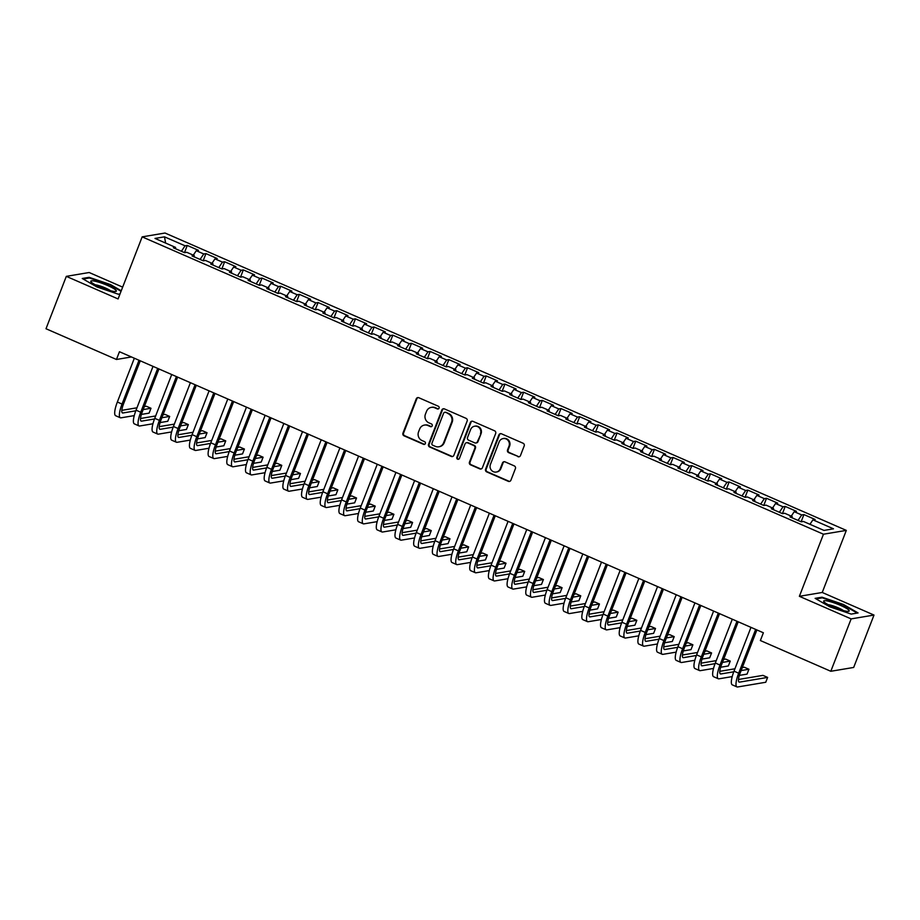 <?xml version="1.0" encoding="UTF-8"?>
<svg xmlns="http://www.w3.org/2000/svg" width="920" height="920" viewBox="0 0 920 920"><rect width="100%" height="100%" fill="white"/><g stroke="black" fill="none" stroke-linecap="round" stroke-linejoin="round"><path stroke-width="1.38" d="M439.081 408.135A1.449 1.38 -99.5 0 0 438.322 406.237L418.83 397.739A2.07 1.978 -99.5 0 0 416.254 398.843L402.96 433.113A2.07 1.978 -99.5 0 0 404.053 435.827L423.545 444.325A1.449 1.38 -99.5 0 0 425.35 443.555A1.449 1.38 -99.5 0 0 424.58 441.657L422.061 440.565A6.624 6.313 -99.5 0 1 418.554 431.905L419.658 429.053A6.624 6.313 -99.5 0 1 427.892 425.511L430.41 426.615A1.449 1.38 -99.5 0 0 432.216 425.845A1.449 1.38 -99.5 0 0 431.445 423.947L428.927 422.855A6.624 6.313 -99.5 0 1 425.419 414.195L426.535 411.343A6.624 6.313 -99.5 0 1 434.757 407.801L437.287 408.905A1.449 1.38 -99.5 0 0 439.081 408.135M517.891 456.676A2.07 1.978 -99.5 0 0 520.467 455.572L524.193 445.947A2.07 1.978 -99.5 0 0 523.101 443.244L501.457 433.803A2.07 1.978 -99.5 0 0 498.881 434.907L485.587 469.177A2.07 1.978 -99.5 0 0 486.691 471.891L508.334 481.332A2.07 1.978 -99.5 0 0 510.899 480.228L515.407 468.613A2.07 1.978 -99.5 0 0 514.314 465.911L505.046 461.863A2.07 1.978 -99.5 0 0 502.481 462.967L500.238 468.728A5.531 5.278 -99.5 0 1 491.222 470.005A5.531 5.278 -99.5 0 1 490.429 464.45L499.18 441.876A5.531 5.278 -99.5 0 1 508.197 440.611A5.531 5.278 -99.5 0 1 509.001 446.166L507.541 449.926A2.07 1.978 -99.5 0 0 508.633 452.628L518.512 456.573A2.07 1.978 -99.5 0 0 519.283 456.734M851.138 618.895L874 615.066L822.238 592.469L799.376 596.309L851.138 618.895L830.817 671.278L760.369 640.527L763.381 632.776L119.462 351.728L116.449 359.478L131.468 356.96M799.376 596.309L823.457 534.221L142.163 236.865L165.025 233.024L846.319 530.391L823.457 534.221M122.659 287.132L89.182 272.515L66.32 276.356L118.082 298.942L142.163 236.865M66.32 276.356L46 328.739L116.449 359.478M467.153 421.049A2.07 1.978 -99.5 0 0 466.06 418.347L444.417 408.905A2.07 1.978 -99.5 0 0 441.841 410.009L428.547 444.279A2.07 1.978 -99.5 0 0 429.64 446.993L451.283 456.435A2.07 1.978 -99.5 0 0 453.859 455.331L467.153 421.049M472.937 421.348L494.58 430.801A2.07 1.978 -99.5 0 1 495.673 433.504L482.379 467.785A2.07 1.978 -99.5 0 1 479.803 468.889L470.546 464.841A2.07 1.978 -99.5 0 1 469.453 462.139L474.846 448.235A2.07 1.978 -99.5 0 0 473.742 445.533L467.601 442.853A2.07 1.978 -99.5 0 0 465.025 443.957L459.413 458.424A1.449 1.38 -99.5 0 1 457.056 458.758A1.449 1.38 -99.5 0 1 456.849 457.309L470.361 422.452A2.07 1.978 -99.5 0 1 472.937 421.348M184.483 252.62L187.266 245.444L185.07 245.812L164.519 236.842L154.997 238.429L175.559 247.399L173.362 247.767L184.575 252.666L186.76 252.298L194.235 255.564L192.05 255.933L203.262 260.82L205.447 260.452L212.922 263.718L210.737 264.086L221.939 268.973L224.135 268.605L231.61 271.871L229.413 272.239L240.626 277.138L242.822 276.77L250.297 280.025L248.101 280.393L259.313 285.292L261.51 284.924L268.985 288.178L266.788 288.546L278.001 293.445L280.197 293.077L287.672 296.343L285.476 296.711L296.688 301.599L298.885 301.231L306.36 304.497L304.163 304.865L315.376 309.752L317.572 309.384L325.047 312.65L322.851 313.018L334.063 317.917L336.26 317.549L343.723 320.804L341.538 321.172L352.751 326.071L354.936 325.703L362.411 328.957L360.226 329.325L371.438 334.224L373.623 333.856L381.098 337.122L378.902 337.49L390.114 342.378L392.311 342.01L399.786 345.276L397.589 345.644L408.802 350.531L410.998 350.163L418.473 353.429L416.277 353.797L427.489 358.697L429.686 358.328L437.161 361.583L434.964 361.951L446.177 366.85L448.373 366.482L455.848 369.736L453.652 370.104L464.864 375.003L467.061 374.635L474.536 377.901L472.339 378.269L483.552 383.157L485.748 382.789L493.223 386.055L491.027 386.423L502.239 391.31L504.424 390.942L511.899 394.209L509.714 394.577L520.927 399.475L523.112 399.107L530.587 402.362L528.402 402.73L539.603 407.629L541.799 407.261L549.274 410.515L547.078 410.883L558.29 415.782L560.487 415.414L567.962 418.68L565.765 419.048L576.978 423.936L579.174 423.568L586.649 426.834L584.453 427.202L595.665 432.089L597.862 431.721L605.337 434.987L603.14 435.355L614.353 440.254L616.549 439.886L624.024 443.141L621.828 443.509L633.04 448.408L635.237 448.04L642.712 451.294L640.515 451.662L651.728 456.561L653.924 456.193L661.388 459.459L659.203 459.827L670.415 464.715L672.6 464.347L680.075 467.613L677.89 467.981L689.103 472.868L691.288 472.5L698.763 475.766L696.567 476.134L707.779 481.034L709.975 480.666L717.45 483.92L715.254 484.288L726.466 489.187L728.663 488.819L736.138 492.073L733.942 492.441L745.154 497.341L747.35 496.972L754.825 500.238L752.629 500.606L763.841 505.494L766.038 505.126L773.513 508.392L771.317 508.76L782.529 513.647L784.725 513.279L792.2 516.545L790.004 516.913L801.216 521.812L803.413 521.444L823.963 530.414L833.474 528.816L812.923 519.846L809.945 524.297M187.266 245.444L198.478 250.332L196.282 250.7L203.757 253.966L200.088 259.44M203.159 260.786L205.953 253.598L203.757 253.966M205.953 253.598L217.166 258.486L214.969 258.853L222.444 262.119L218.776 267.593M221.846 268.939L224.641 261.752L222.444 262.119M224.641 261.752L235.853 266.65L233.657 267.018L241.132 270.273L237.463 275.747M240.534 277.092L243.328 269.905L241.132 270.273M243.328 269.905L254.529 274.804L252.344 275.172L259.82 278.426L256.139 283.9M259.221 285.246L262.005 278.058L259.82 278.426M262.005 278.058L273.217 282.957L271.032 283.325L278.507 286.591L274.827 292.065M277.909 293.399L280.692 286.223L278.507 286.591M280.692 286.223L291.904 291.111L289.708 291.479L297.183 294.745L293.514 300.219M296.596 301.565L299.379 294.377L297.183 294.745M299.379 294.377L310.592 299.264L308.395 299.632L315.87 302.898L312.202 308.372M315.284 309.718L318.067 302.53L315.87 302.898M318.067 302.53L329.279 307.429L327.083 307.797L334.558 311.052L330.889 316.526M333.971 317.872L336.754 310.684L334.558 311.052M336.754 310.684L347.967 315.583L345.77 315.951L353.245 319.205L349.577 324.679M352.647 326.025L355.442 318.837L353.245 319.205M355.442 318.837L366.654 323.736L364.458 324.104L371.933 327.37L368.264 332.844M371.335 334.178L374.129 327.002L371.933 327.37M374.129 327.002L385.342 331.89L383.145 332.258L390.62 335.524L386.952 340.998M390.022 342.343L392.817 335.156L390.62 335.524M392.817 335.156L404.018 340.043L401.833 340.411L409.308 343.678L405.639 349.151M408.71 350.497L411.493 343.309L409.308 343.678M411.493 343.309L422.705 348.209L420.52 348.577L427.995 351.831L424.315 357.305M427.397 358.65L430.18 351.463L427.995 351.831M430.18 351.463L441.393 356.362L439.197 356.73L446.671 359.984L443.003 365.459M446.085 366.804L448.868 359.616L446.671 359.984M448.868 359.616L460.08 364.516L457.884 364.883L465.359 368.149L461.69 373.623M464.772 374.957L467.555 367.781L465.359 368.149M467.555 367.781L478.768 372.669L476.572 373.037L484.046 376.303L480.378 381.777M483.46 383.122L486.243 375.935L484.046 376.303M486.243 375.935L497.455 380.822L495.259 381.19L502.734 384.456L499.065 389.93M502.147 391.276L504.93 384.088L502.734 384.456M504.93 384.088L516.143 388.987L513.947 389.355L521.422 392.61L517.753 398.084M520.823 399.429L523.618 392.242L521.422 392.61M523.618 392.242L534.83 397.141L532.634 397.509L540.109 400.763L536.441 406.237M539.511 407.583L542.305 400.395L540.109 400.763M542.305 400.395L553.518 405.294L551.322 405.662L558.797 408.928L555.128 414.402M558.198 415.736L560.981 408.56L558.797 408.928M560.981 408.56L572.194 413.448L570.009 413.816L577.484 417.082L573.804 422.556M576.886 423.901L579.669 416.714L577.484 417.082M579.669 416.714L590.881 421.601L588.697 421.969L596.16 425.235L592.491 430.709M595.573 432.055L598.356 424.867L596.16 425.235M598.356 424.867L609.569 429.766L607.372 430.134L614.847 433.389L611.179 438.863M614.261 440.209L617.044 433.021L614.847 433.389M617.044 433.021L628.256 437.92L626.06 438.288L633.535 441.542L629.866 447.016M632.948 448.362L635.731 441.174L633.535 441.542M635.731 441.174L646.944 446.073L644.747 446.441L652.222 449.707L648.554 455.181M651.636 456.515L654.419 449.339L652.222 449.707M654.419 449.339L665.631 454.227L663.435 454.595L670.91 457.861L667.241 463.335M670.312 464.68L673.106 457.493L670.91 457.861M673.106 457.493L684.319 462.38L682.122 462.748L689.597 466.014L685.929 471.488M688.999 472.834L691.794 465.647L689.597 466.014M691.794 465.647L703.006 470.546L700.81 470.913L708.285 474.168L704.616 479.642M707.687 480.987L710.481 473.8L708.285 474.168M710.481 473.8L721.682 478.699L719.497 479.067L726.972 482.322L723.293 487.796M726.374 489.141L729.157 481.953L726.972 482.322M729.157 481.953L740.37 486.852L738.185 487.22L745.66 490.486L741.98 495.96M745.062 497.294L747.845 490.118L745.66 490.486M747.845 490.118L759.057 495.006L756.861 495.374L764.336 498.64L760.668 504.114M763.749 505.459L766.532 498.272L764.336 498.64M766.532 498.272L777.745 503.159L775.548 503.527L783.023 506.793L779.355 512.267M782.437 513.613L785.22 506.425L783.023 506.793M785.22 506.425L796.432 511.324L794.236 511.692L801.711 514.947L798.043 520.421M801.124 521.766L803.907 514.579L801.711 514.947M803.907 514.579L815.12 519.478L812.923 519.846M792.2 516.545L792.097 517.833M773.513 508.392L773.421 509.668M794.236 511.692L791.257 516.131M754.825 500.238L754.733 501.515M775.548 503.527L772.57 507.978M736.138 492.073L736.046 493.361M756.861 495.374L753.882 499.824M717.45 483.92L717.358 485.208M738.185 487.22L735.195 491.671M698.763 475.766L698.671 477.054M719.497 479.067L716.507 483.517M680.075 467.613L679.983 468.901M700.81 470.913L697.82 475.352M661.388 459.459L661.296 460.736M682.122 462.748L679.144 467.199M642.712 451.294L642.608 452.582M663.435 454.595L660.456 459.046M624.024 443.141L623.932 444.429M644.747 446.441L641.769 450.892M605.337 434.987L605.245 436.275M626.06 438.288L623.081 442.738M586.649 426.834L586.558 428.122M607.372 430.134L604.394 434.573M567.962 418.68L567.87 419.957M588.697 421.969L585.707 426.42M549.274 410.515L549.183 411.803M570.009 413.816L567.019 418.266M530.587 402.362L530.495 403.65M551.322 405.662L548.332 410.113M511.899 394.209L511.807 395.497M532.634 397.509L529.655 401.959M493.223 386.055L493.12 387.343M513.947 389.355L510.968 393.794M474.536 377.901L474.433 379.178M495.259 381.19L492.28 385.641M455.848 369.736L455.756 371.024M476.572 373.037L473.593 377.487M437.161 361.583L437.069 362.871M457.884 364.883L454.905 369.334M418.473 353.429L418.381 354.717M439.197 356.73L436.218 361.18M399.786 345.276L399.694 346.564M420.52 348.577L417.53 353.016M381.098 337.122L381.006 338.399M401.833 340.411L398.843 344.862M362.411 328.957L362.319 330.245M383.145 332.258L380.155 336.709M343.723 320.804L343.631 322.092M364.458 324.104L361.479 328.555M325.047 312.65L324.944 313.938M345.77 315.951L342.792 320.401M306.36 304.497L306.268 305.785M327.083 307.797L324.104 312.236M287.672 296.343L287.58 297.62M308.395 299.632L305.417 304.083M268.985 288.178L268.893 289.466M289.708 291.479L286.729 295.929M250.297 280.025L250.205 281.313M271.032 283.325L268.042 287.776M231.61 271.871L231.518 273.159M252.344 275.172L249.355 279.623M212.922 263.718L212.83 265.006M233.657 267.018L230.667 271.457M194.235 255.564L194.143 256.841M214.969 258.853L211.991 263.304M175.559 247.399L175.455 248.687M196.282 250.7L193.303 255.15M830.817 671.278L853.679 667.448L874 615.066M822.238 592.469L846.319 530.391M164.519 236.842L165.6 243.064M185.07 245.812L181.401 251.286M121.245 290.777L110.607 284.613L89.136 277.322L82.248 278.484L96.841 286.925L118.312 294.216L120.025 293.928M822.008 597.195L815.12 598.345L829.713 606.797L851.184 614.088L858.072 612.938L843.479 604.486L822.008 597.195L821.709 597.942M438.345 408.917A1.449 1.38 -99.5 0 1 437.897 408.802L435.378 407.698A6.624 6.313 -99.5 0 0 431.917 407.272L431.308 407.376M424.43 425.086L425.051 424.982A6.624 6.313 -99.5 0 1 428.513 425.408L431.031 426.512A1.449 1.38 -99.5 0 0 431.48 426.627M418.059 397.578A2.07 1.978 -99.5 0 0 416.875 398.739L403.581 433.009A2.07 1.978 -99.5 0 0 404.673 435.723L424.166 444.222A1.449 1.38 -99.5 0 0 424.603 444.337M443.647 408.744A2.07 1.978 -99.5 0 0 442.462 409.906L429.168 444.176A2.07 1.978 -99.5 0 0 430.261 446.89L451.904 456.331A2.07 1.978 -99.5 0 0 452.674 456.492M445.395 412.447A1.449 1.38 -99.5 0 0 443.601 413.218L431.928 443.313A1.449 1.38 -99.5 0 0 432.699 445.199L435.355 446.361A6.624 6.313 -99.5 0 0 443.589 442.83L451.57 422.268A6.624 6.313 -99.5 0 0 448.063 413.609L446.016 412.344A1.449 1.38 -99.5 0 0 445.257 412.252L444.647 412.355M438.817 446.798L439.426 446.694A6.624 6.313 -99.5 0 0 444.21 442.727L443.589 442.83M446.016 412.344L448.672 413.505A6.624 6.313 -99.5 0 1 452.18 422.165L444.21 442.727M466.52 442.716L467.141 442.612A2.07 1.978 -99.5 0 1 468.222 442.75L474.363 445.429A2.07 1.978 -99.5 0 1 475.456 448.132L470.074 462.035A2.07 1.978 -99.5 0 0 471.166 464.738L480.424 468.786A2.07 1.978 -99.5 0 0 481.194 468.947M472.167 421.187A2.07 1.978 -99.5 0 0 470.982 422.349L457.47 457.205A1.449 1.38 -99.5 0 0 458.678 459.206M480.435 433.815A5.531 5.278 -99.5 0 0 474.616 426.213A5.531 5.278 -99.5 0 0 470.626 429.525L467.544 437.483A2.07 1.978 -99.5 0 0 468.636 440.185L474.777 442.865A2.07 1.978 -99.5 0 0 477.353 441.761L481.056 433.711A5.531 5.278 -99.5 0 0 475.237 426.109L474.616 426.213M475.858 443.003L476.479 442.899A2.07 1.978 -99.5 0 0 477.974 441.657L477.353 441.761M481.056 433.711L477.974 441.657M503.171 438.564L503.792 438.46A5.531 5.278 -99.5 0 1 509.611 446.062L508.15 449.822A2.07 1.978 -99.5 0 0 509.254 452.525L518.512 456.573M496.248 472.041L496.869 471.937A5.531 5.278 -99.5 0 0 500.859 468.625L500.238 468.728M504.286 461.702A2.07 1.978 -99.5 0 0 503.091 462.863L500.859 468.625M500.687 433.642A2.07 1.978 -99.5 0 0 499.502 434.803L486.208 469.073A2.07 1.978 -99.5 0 0 487.301 471.787L508.944 481.229A2.07 1.978 -99.5 0 0 509.714 481.39M88.849 278.07L89.136 277.322M134.251 415.61L121.014 417.829A15.801 3.99 -66.4 0 1 120.336 417.76L115.667 415.725A15.801 3.99 -66.4 0 1 117.357 402.017L134.343 358.225M120.336 417.76A15.801 3.99 -66.4 0 1 122.026 404.064L139.012 360.26M140.254 360.801L123.567 403.799A10.534 2.656 113.6 0 0 122.452 412.942A10.534 2.656 113.6 0 0 122.9 412.988L135.792 410.815M143.175 409.584L150.983 408.273L146.314 406.237L144.348 406.559M121.831 410.343L136.965 407.801M150.983 408.273L149.109 413.126L141.404 414.414M152.939 423.763L139.702 425.994A15.801 3.99 -66.4 0 1 139.023 425.925L134.355 423.878A15.801 3.99 -66.4 0 1 136.045 410.182L153.03 366.378M139.023 425.925A15.801 3.99 -66.4 0 1 140.714 412.217L157.699 368.414M158.941 368.954L142.255 411.953A10.534 2.656 113.6 0 0 141.128 421.095A10.534 2.656 113.6 0 0 141.588 421.141L154.48 418.979M161.862 417.737L169.671 416.426L165.002 414.391L163.036 414.713M140.518 418.496L155.652 415.955M169.671 416.426L167.785 421.279L160.091 422.567M171.626 431.928L158.389 434.148A15.801 3.99 -66.4 0 1 157.711 434.079L153.042 432.043A15.801 3.99 -66.4 0 1 154.732 418.335L171.718 374.532M157.711 434.079A15.801 3.99 -66.4 0 1 159.401 420.371L176.387 376.567M177.617 377.108L160.942 420.118A10.534 2.656 113.6 0 0 159.815 429.249A10.534 2.656 113.6 0 0 160.275 429.295L173.167 427.133M180.55 425.891L188.358 424.58L183.689 422.544L181.723 422.878M159.206 426.65L174.34 424.108M188.358 424.58L186.472 429.433L178.767 430.721M116.104 290.409A13.696 2.151 21.2 0 0 100.981 282.923A13.696 2.151 21.2 0 0 91.045 281.911A13.696 2.151 21.2 0 0 91.08 281.957A13.696 2.151 21.2 0 0 102.798 288.167A13.696 2.151 21.2 0 0 115.632 291.479A13.696 2.151 21.2 0 0 116.104 290.409M110.538 290.72A9.373 1.472 21.2 0 0 103.212 287.086A9.373 1.472 21.2 0 0 95.358 284.832M83.191 279.024L89.435 277.978L110.251 285.039L121.049 291.295M848.976 610.282A13.696 2.151 21.2 0 0 833.853 602.795A13.696 2.151 21.2 0 0 823.918 601.772A13.696 2.151 21.2 0 0 823.952 601.818A13.696 2.151 21.2 0 0 835.67 608.039A13.696 2.151 21.2 0 0 848.505 611.34A13.696 2.151 21.2 0 0 848.976 610.282M843.41 610.581A9.373 1.472 21.2 0 0 836.084 606.947A9.373 1.472 21.2 0 0 828.23 604.705M816.063 598.897L822.307 597.839L843.111 604.911L857.221 613.077M190.314 440.082L177.077 442.301A15.801 3.99 -66.4 0 1 176.398 442.232L171.73 440.197A15.801 3.99 -66.4 0 1 173.408 426.489L190.405 382.685M176.398 442.232A15.801 3.99 -66.4 0 1 178.089 428.524L195.074 384.721M196.305 385.261L179.63 428.272A10.534 2.656 113.6 0 0 178.503 437.402A10.534 2.656 113.6 0 0 178.952 437.448L191.855 435.286M199.237 434.044L207.046 432.733L202.377 430.698L200.41 431.031M177.893 434.803L193.016 432.273M207.046 432.733L205.16 437.586L197.455 438.886M209.001 448.235L195.764 450.455A15.801 3.99 -66.4 0 1 195.086 450.386L190.417 448.35A15.801 3.99 -66.4 0 1 192.096 434.642L209.093 390.839M195.086 450.386A15.801 3.99 -66.4 0 1 196.776 436.678L213.762 392.886M214.992 393.426L198.317 436.425A10.534 2.656 113.6 0 0 197.19 445.556A10.534 2.656 113.6 0 0 197.639 445.602L210.542 443.44M217.925 442.209L225.733 440.898L221.053 438.851L219.098 439.185M196.57 442.968L211.703 440.427M225.733 440.898L223.847 445.74L216.142 447.039M227.689 456.389L214.452 458.608A15.801 3.99 -66.4 0 1 213.773 458.539L209.093 456.504A15.801 3.99 -66.4 0 1 210.783 442.796L227.78 399.004M213.773 458.539A15.801 3.99 -66.4 0 1 215.452 444.843L232.449 401.039M233.68 401.58L217.005 444.578A10.534 2.656 113.6 0 0 215.878 453.721A10.534 2.656 113.6 0 0 216.327 453.767L229.23 451.593M236.612 450.363L244.421 449.052L239.74 447.016L237.785 447.338M215.257 451.122L230.391 448.58M244.421 449.052L242.535 453.905L234.83 455.193M246.364 464.542L233.139 466.773A15.801 3.99 -66.4 0 1 232.461 466.704L227.78 464.657A15.801 3.99 -66.4 0 1 229.471 450.961L246.456 407.157M232.461 466.704A15.801 3.99 -66.4 0 1 234.14 452.996L251.137 409.193M252.367 409.733L235.692 452.732A10.534 2.656 113.6 0 0 234.565 461.874A10.534 2.656 113.6 0 0 235.014 461.921L247.917 459.758M255.3 458.516L263.097 457.205L258.428 455.17L256.461 455.492M233.944 459.275L249.078 456.734M263.097 457.205L261.222 462.058L253.517 463.346M265.052 472.707L251.815 474.927A15.801 3.99 -66.4 0 1 251.137 474.858L246.468 472.822A15.801 3.99 -66.4 0 1 248.158 459.114L265.144 415.311M251.137 474.858A15.801 3.99 -66.4 0 1 252.827 461.15L269.813 417.346M271.055 417.887L254.38 460.885A10.534 2.656 113.6 0 0 253.253 470.028A10.534 2.656 113.6 0 0 253.702 470.074L266.604 467.912M273.987 466.67L281.784 465.359L277.115 463.323L275.149 463.657M252.632 467.429L267.766 464.887M281.784 465.359L279.91 470.212L272.205 471.5M283.739 480.861L270.503 483.08A15.801 3.99 -66.4 0 1 269.825 483.011L265.155 480.976A15.801 3.99 -66.4 0 1 266.846 467.268L283.832 423.464M269.825 483.011A15.801 3.99 -66.4 0 1 271.515 469.303L288.5 425.5M289.742 426.041L273.056 469.05A10.534 2.656 113.6 0 0 271.94 478.181A10.534 2.656 113.6 0 0 272.389 478.227L285.28 476.065M292.663 474.823L300.472 473.512L295.803 471.477L293.836 471.81M271.32 475.582L286.453 473.053M300.472 473.512L298.597 478.365L290.892 479.665M302.427 489.014L289.19 491.234A15.801 3.99 -66.4 0 1 288.512 491.165L283.843 489.129A15.801 3.99 -66.4 0 1 285.533 475.421L302.519 431.618M288.512 491.165A15.801 3.99 -66.4 0 1 290.202 477.457L307.188 433.665M308.43 434.205L291.743 477.204A10.534 2.656 113.6 0 0 290.616 486.335A10.534 2.656 113.6 0 0 291.077 486.381L303.968 484.219M311.351 482.988L319.159 481.678L314.49 479.63L312.524 479.964M290.007 483.736L305.141 481.206M319.159 481.678L317.273 486.519L309.58 487.818M321.115 497.168L307.878 499.387A15.801 3.99 -66.4 0 1 307.199 499.318L302.53 497.283A15.801 3.99 -66.4 0 1 304.221 483.575L321.207 439.783M307.199 499.318A15.801 3.99 -66.4 0 1 308.89 485.622L325.875 441.818M327.117 442.359L310.431 485.357A10.534 2.656 113.6 0 0 309.304 494.5A10.534 2.656 113.6 0 0 309.764 494.546L322.655 492.372M330.038 491.142L337.847 489.831L333.178 487.796L331.211 488.117M308.695 491.901L323.828 489.359M337.847 489.831L335.961 494.684L328.256 495.972M339.802 505.322L326.565 507.541A15.801 3.99 -66.4 0 1 325.887 507.483L321.218 505.436A15.801 3.99 -66.4 0 1 322.897 491.74L339.894 447.936M325.887 507.483A15.801 3.99 -66.4 0 1 327.577 493.775L344.563 449.972M345.793 450.512L329.118 493.511A10.534 2.656 113.6 0 0 327.991 502.653A10.534 2.656 113.6 0 0 328.452 502.699L341.343 500.537M348.726 499.296L356.534 497.984L351.865 495.949L349.899 496.271M327.382 500.054L342.504 497.513M356.534 497.984L354.648 502.837L346.943 504.125M358.49 513.486L345.253 515.706A15.801 3.99 -66.4 0 1 344.574 515.637L339.905 513.601A15.801 3.99 -66.4 0 1 341.584 499.893L358.581 456.09M344.574 515.637A15.801 3.99 -66.4 0 1 346.265 501.929L363.25 458.125M364.481 458.666L347.806 501.664A10.534 2.656 113.6 0 0 346.679 510.807A10.534 2.656 113.6 0 0 347.127 510.853L360.03 508.691M367.413 507.449L375.222 506.138L370.541 504.102L368.586 504.436M346.058 508.208L361.192 505.666M375.222 506.138L373.336 510.991L365.631 512.279M377.177 521.64L363.94 523.859A15.801 3.99 -66.4 0 1 363.262 523.79L358.593 521.755A15.801 3.99 -66.4 0 1 360.272 508.047L377.269 464.243M363.262 523.79A15.801 3.99 -66.4 0 1 364.941 510.082L381.938 466.279M383.168 466.819L366.493 509.829A10.534 2.656 113.6 0 0 365.366 518.96A10.534 2.656 113.6 0 0 365.815 519.006L378.718 516.844M386.101 515.602L393.909 514.291L389.229 512.256L387.274 512.589M364.745 516.361L379.879 513.832M393.909 514.291L392.023 519.144L384.318 520.444M395.864 529.793L382.628 532.013A15.801 3.99 -66.4 0 1 381.949 531.944L377.269 529.909A15.801 3.99 -66.4 0 1 378.959 516.2L395.945 472.397M381.949 531.944A15.801 3.99 -66.4 0 1 383.628 518.236L400.625 474.444M401.856 474.984L385.181 517.983A10.534 2.656 113.6 0 0 384.054 527.114A10.534 2.656 113.6 0 0 384.502 527.16L397.405 524.998M404.788 523.767L412.585 522.457L407.916 520.409L405.95 520.743M383.433 524.515L398.567 521.985M412.585 522.457L410.711 527.298L403.006 528.597M414.541 537.947L401.304 540.166A15.801 3.99 -66.4 0 1 400.637 540.097L395.956 538.062A15.801 3.99 -66.4 0 1 397.647 524.354L414.632 480.562M400.637 540.097A15.801 3.99 -66.4 0 1 402.316 526.401L419.313 482.597M420.543 483.138L403.868 526.136A10.534 2.656 113.6 0 0 402.741 535.279A10.534 2.656 113.6 0 0 403.19 535.325L416.093 533.151M423.476 531.921L431.273 530.61L426.604 528.574L424.637 528.896M402.12 532.68L417.254 530.139M431.273 530.61L429.398 535.463L421.693 536.751M433.228 546.101L419.991 548.32A15.801 3.99 -66.4 0 1 419.313 548.262L414.644 546.216A15.801 3.99 -66.4 0 1 416.334 532.519L433.32 488.716M419.313 548.262A15.801 3.99 -66.4 0 1 421.003 534.554L437.989 490.751M439.231 491.291L422.544 534.29A10.534 2.656 113.6 0 0 421.429 543.433A10.534 2.656 113.6 0 0 421.877 543.478L434.769 541.316M442.152 540.074L449.96 538.764L445.291 536.728L443.325 537.05M420.808 540.833L435.942 538.292M449.96 538.764L448.086 543.616L440.381 544.904M451.916 554.265L438.679 556.485A15.801 3.99 -66.4 0 1 438 556.416L433.331 554.38A15.801 3.99 -66.4 0 1 435.022 540.672L452.007 496.869M438 556.416A15.801 3.99 -66.4 0 1 439.691 542.708L456.676 498.904M457.918 499.445L441.232 542.443A10.534 2.656 113.6 0 0 440.116 551.586A10.534 2.656 113.6 0 0 440.565 551.632L453.456 549.47M460.839 548.228L468.648 546.917L463.979 544.881L462.012 545.215M439.495 548.987L454.629 546.445M468.648 546.917L466.773 551.77L459.068 553.058M470.603 562.419L457.366 564.639A15.801 3.99 -66.4 0 1 456.688 564.569L452.019 562.534A15.801 3.99 -66.4 0 1 453.709 548.826L470.695 505.022M456.688 564.569A15.801 3.99 -66.4 0 1 458.378 550.861L475.364 507.058M476.606 507.598L459.919 550.608A10.534 2.656 113.6 0 0 458.792 559.74A10.534 2.656 113.6 0 0 459.252 559.785L472.144 557.623M479.527 556.381L487.335 555.07L482.666 553.035L480.7 553.368M458.183 557.14L473.317 554.61M487.335 555.07L485.449 559.923L477.744 561.223M489.291 570.572L476.054 572.792A15.801 3.99 -66.4 0 1 475.375 572.723L470.706 570.688A15.801 3.99 -66.4 0 1 472.397 556.979L489.382 513.176M475.375 572.723A15.801 3.99 -66.4 0 1 477.066 559.015L494.051 515.223M495.282 515.764L478.607 558.762A10.534 2.656 113.6 0 0 477.48 567.893A10.534 2.656 113.6 0 0 477.94 567.939L490.831 565.777M498.214 564.547L506.023 563.235L501.354 561.188L499.387 561.522M476.87 565.294L492.004 562.764M506.023 563.235L504.137 568.077L496.432 569.376M507.978 578.726L494.741 580.945A15.801 3.99 -66.4 0 1 494.063 580.876L489.394 578.841A15.801 3.99 -66.4 0 1 491.073 565.133L508.07 521.341M494.063 580.876A15.801 3.99 -66.4 0 1 495.753 567.18L512.739 523.376M513.969 523.917L497.294 566.915A10.534 2.656 113.6 0 0 496.167 576.058A10.534 2.656 113.6 0 0 496.616 576.104L509.519 573.93M516.902 572.7L524.71 571.389L520.041 569.353L518.075 569.675M495.546 573.459L510.68 570.917M524.71 571.389L522.824 576.242L515.12 577.53M526.665 586.879L513.429 589.099A15.801 3.99 -66.4 0 1 512.75 589.042L508.081 586.995A15.801 3.99 -66.4 0 1 509.76 573.298L526.757 529.495M512.75 589.042A15.801 3.99 -66.4 0 1 514.429 575.333L531.426 531.53M532.657 532.07L515.982 575.069A10.534 2.656 113.6 0 0 514.855 584.212A10.534 2.656 113.6 0 0 515.303 584.257L528.207 582.096M535.589 580.853L543.398 579.542L538.717 577.507L536.762 577.829M514.234 581.612L529.368 579.071M543.398 579.542L541.512 584.395L533.807 585.683M545.353 595.044L532.116 597.264A15.801 3.99 -66.4 0 1 531.438 597.195L526.757 595.159A15.801 3.99 -66.4 0 1 528.448 581.452L545.433 537.648M531.438 597.195A15.801 3.99 -66.4 0 1 533.117 583.487L550.114 539.683M551.344 540.224L534.669 583.222A10.534 2.656 113.6 0 0 533.542 592.365A10.534 2.656 113.6 0 0 533.991 592.411L546.894 590.249M554.277 589.007L562.085 587.696L557.405 585.66L555.45 585.994M532.922 589.766L548.055 587.224M562.085 587.696L560.199 592.549L552.495 593.837M564.029 603.198L550.804 605.418A15.801 3.99 -66.4 0 1 550.125 605.348L545.445 603.313A15.801 3.99 -66.4 0 1 547.135 589.605L564.121 545.801M550.125 605.348A15.801 3.99 -66.4 0 1 551.804 591.64L568.801 547.837M570.032 548.377L553.357 591.387A10.534 2.656 113.6 0 0 552.23 600.519A10.534 2.656 113.6 0 0 552.678 600.564L565.582 598.403M572.964 597.16L580.761 595.849L576.092 593.814L574.126 594.147M551.609 597.919L566.743 595.389M580.761 595.849L578.887 600.702L571.182 602.002M582.716 611.351L569.48 613.571A15.801 3.99 -66.4 0 1 568.801 613.502L564.132 611.466A15.801 3.99 -66.4 0 1 565.823 597.758L582.808 553.955M568.801 613.502A15.801 3.99 -66.4 0 1 570.492 599.794L587.477 556.002M588.719 556.542L572.033 599.541A10.534 2.656 113.6 0 0 570.917 608.672A10.534 2.656 113.6 0 0 571.366 608.718L584.257 606.556M591.64 605.325L599.449 604.014L594.78 601.967L592.813 602.301M570.297 606.073L585.43 603.543M599.449 604.014L597.574 608.856L589.869 610.155M601.404 619.505L588.167 621.724A15.801 3.99 -66.4 0 1 587.489 621.655L582.82 619.62A15.801 3.99 -66.4 0 1 584.51 605.912L601.496 562.12M587.489 621.655A15.801 3.99 -66.4 0 1 589.179 607.959L606.165 564.155M607.407 564.696L590.72 607.694A10.534 2.656 113.6 0 0 589.605 616.837A10.534 2.656 113.6 0 0 590.053 616.883L602.945 614.709M610.328 613.479L618.136 612.168L613.467 610.132L611.501 610.455M588.984 614.238L604.118 611.696M618.136 612.168L616.262 617.021L608.557 618.309M620.091 627.658L606.855 629.878A15.801 3.99 -66.4 0 1 606.176 629.82L601.507 627.773A15.801 3.99 -66.4 0 1 603.198 614.077L620.183 570.273M606.176 629.82A15.801 3.99 -66.4 0 1 607.867 616.112L624.852 572.309M626.094 572.849L609.408 615.848A10.534 2.656 113.6 0 0 608.281 624.99A10.534 2.656 113.6 0 0 608.741 625.036L621.632 622.874M629.015 621.632L636.824 620.321L632.155 618.286L630.188 618.608M607.671 622.391L622.806 619.85M636.824 620.321L634.938 625.174L627.244 626.462M638.779 635.823L625.543 638.043A15.801 3.99 -66.4 0 1 624.864 637.974L620.195 635.938A15.801 3.99 -66.4 0 1 621.885 622.231L638.871 578.427M624.864 637.974A15.801 3.99 -66.4 0 1 626.554 624.266L643.54 580.462M644.782 581.003L628.095 624.001A10.534 2.656 113.6 0 0 626.969 633.144A10.534 2.656 113.6 0 0 627.428 633.19L640.32 631.028M647.703 629.786L655.511 628.475L650.842 626.439L648.876 626.773M626.359 630.545L641.493 628.004M655.511 628.475L653.625 633.328L645.92 634.616M657.466 643.977L644.23 646.196A15.801 3.99 -66.4 0 1 643.551 646.127L638.882 644.092A15.801 3.99 -66.4 0 1 640.561 630.384L657.558 586.58M643.551 646.127A15.801 3.99 -66.4 0 1 645.242 632.419L662.227 588.616M663.458 589.156L646.783 632.167A10.534 2.656 113.6 0 0 645.656 641.297A10.534 2.656 113.6 0 0 646.116 641.344L659.007 639.181M666.39 637.939L674.199 636.629L669.53 634.593L667.563 634.926M645.046 638.698L660.169 636.168M674.199 636.629L672.313 641.481L664.608 642.781M676.154 652.13L662.918 654.35A15.801 3.99 -66.4 0 1 662.239 654.281L657.57 652.245A15.801 3.99 -66.4 0 1 659.249 638.537L676.246 594.734M662.239 654.281A15.801 3.99 -66.4 0 1 663.929 640.573L680.915 596.781M682.145 597.321L665.47 640.32A10.534 2.656 113.6 0 0 664.344 649.451A10.534 2.656 113.6 0 0 664.792 649.497L677.695 647.335M685.078 646.093L692.886 644.793L688.206 642.746L686.251 643.08M663.722 646.852L678.856 644.322M692.886 644.793L691 649.635L683.295 650.934M694.841 660.284L681.605 662.504A15.801 3.99 -66.4 0 1 680.926 662.434L676.257 660.399A15.801 3.99 -66.4 0 1 677.936 646.691L694.933 602.899M680.926 662.434A15.801 3.99 -66.4 0 1 682.606 648.738L699.602 604.934M700.833 605.475L684.158 648.473A10.534 2.656 113.6 0 0 683.031 657.616A10.534 2.656 113.6 0 0 683.48 657.662L696.382 655.488M703.765 654.258L711.574 652.947L706.894 650.911L704.938 651.233M682.41 655.017L697.544 652.476M711.574 652.947L709.688 657.8L701.983 659.088M713.529 668.438L700.293 670.657A15.801 3.99 -66.4 0 1 699.614 670.599L694.933 668.553A15.801 3.99 -66.4 0 1 696.624 654.856L713.609 611.053M699.614 670.599A15.801 3.99 -66.4 0 1 701.293 656.891L718.29 613.088M719.52 613.629L702.845 656.627A10.534 2.656 113.6 0 0 701.719 665.769A10.534 2.656 113.6 0 0 702.167 665.815L715.07 663.654M722.453 662.411L730.25 661.101L725.581 659.065L723.615 659.387M701.097 663.17L716.231 660.629M730.25 661.101L728.375 665.953L720.67 667.241M732.205 676.602L718.969 678.822A15.801 3.99 -66.4 0 1 718.29 678.753L713.621 676.717A15.801 3.99 -66.4 0 1 715.311 663.009L732.297 619.206M718.29 678.753A15.801 3.99 -66.4 0 1 719.981 665.045L736.977 621.241M738.208 621.782L721.533 664.78A10.534 2.656 113.6 0 0 720.406 673.923A10.534 2.656 113.6 0 0 720.855 673.969L733.757 671.807M741.14 670.565L748.937 669.254L744.269 667.219L742.302 667.552M719.785 671.324L734.919 668.782M748.937 669.254L747.063 674.107L739.358 675.395M756.895 629.935L740.209 672.945A10.534 2.656 113.6 0 0 739.093 682.077A10.534 2.656 113.6 0 0 739.542 682.122L767.625 677.407L765.75 682.26L737.656 686.975A15.801 3.99 -66.4 0 1 736.977 686.906L732.308 684.871A15.801 3.99 -66.4 0 1 733.999 671.163L750.984 627.359M736.977 686.906A15.801 3.99 -66.4 0 1 738.668 673.198L755.654 629.395M767.625 677.407L762.956 675.372L738.472 679.477M435.378 407.698L434.757 407.801M431.031 426.512L430.41 426.615M428.513 425.408L427.892 425.511M424.166 444.222L423.545 444.325M404.673 435.723L404.053 435.827M403.581 433.009L402.96 433.113M416.875 398.739L416.254 398.843M437.897 408.802L437.287 408.905M451.904 456.331L451.283 456.435M430.261 446.89L429.64 446.993M429.168 444.176L428.547 444.279M442.462 409.906L441.841 410.009M452.18 422.165L451.57 422.268M448.672 413.505L448.063 413.609M480.424 468.786L479.803 468.889M471.166 464.738L470.546 464.841M470.074 462.035L469.453 462.139M475.456 448.132L474.846 448.235M474.363 445.429L473.742 445.533M468.222 442.75L467.601 442.853M457.47 457.205L456.849 457.309M470.982 422.349L470.361 422.452M509.254 452.525L508.633 452.628M508.15 449.822L507.541 449.926M509.611 446.062L509.001 446.166M503.091 462.863L502.481 462.967M508.944 481.229L508.334 481.332M487.301 471.787L486.691 471.891M486.208 469.073L485.587 469.177M499.502 434.803L498.881 434.907M117.357 402.017L122.026 404.064M122.107 412.643L122.9 412.988M136.045 410.182L140.714 412.217M140.794 420.796L141.588 421.141M154.732 418.335L159.401 420.371M159.482 428.95L160.275 429.295M173.408 426.489L178.089 428.524M178.169 437.103L178.952 437.448M192.096 434.642L196.776 436.678M196.857 445.257L197.639 445.602M210.783 442.796L215.452 444.843M215.533 453.41L216.327 453.767M229.471 450.961L234.14 452.996M234.22 461.575L235.014 461.921M248.158 459.114L252.827 461.15M252.908 469.729L253.702 470.074M266.846 467.268L271.515 469.303M271.595 477.882L272.389 478.227M285.533 475.421L290.202 477.457M290.283 486.036L291.077 486.381M304.221 483.575L308.89 485.622M308.971 494.19L309.764 494.546M322.897 491.74L327.577 493.775M327.658 502.354L328.452 502.699M341.584 499.893L346.265 501.929M346.346 510.508L347.127 510.853M360.272 508.047L364.941 510.082M365.022 518.661L365.815 519.006M378.959 516.2L383.628 518.236M383.709 526.815L384.502 527.16M397.647 524.354L402.316 526.401M402.397 534.968L403.19 535.325M416.334 532.519L421.003 534.554M421.084 543.134L421.877 543.478M435.022 540.672L439.691 542.708M439.772 551.287L440.565 551.632M453.709 548.826L458.378 550.861M458.459 559.441L459.252 559.785M472.397 556.979L477.066 559.015M477.147 567.594L477.94 567.939M491.073 565.133L495.753 567.18M495.834 575.747L496.616 576.104M509.76 573.298L514.429 575.333M514.51 583.912L515.303 584.257M528.448 581.452L533.117 583.487M533.197 592.066L533.991 592.411M547.135 589.605L551.804 591.64M551.885 600.219L552.678 600.564M565.823 597.758L570.492 599.794M570.572 608.373L571.366 608.718M584.51 605.912L589.179 607.959M589.26 616.526L590.053 616.883M603.198 614.077L607.867 616.112M607.947 624.692L608.741 625.036M621.885 622.231L626.554 624.266M626.635 632.845L627.428 633.19M640.561 630.384L645.242 632.419M645.322 640.998L646.116 641.344M659.249 638.537L663.929 640.573M664.01 649.152L664.792 649.497M677.936 646.691L682.606 648.738M682.686 657.306L683.48 657.662M696.624 654.856L701.293 656.891M701.373 665.47L702.167 665.815M715.311 663.009L719.981 665.045M720.061 673.624L720.855 673.969M733.999 671.163L738.668 673.198M738.748 681.777L739.542 682.122"/></g></svg>
